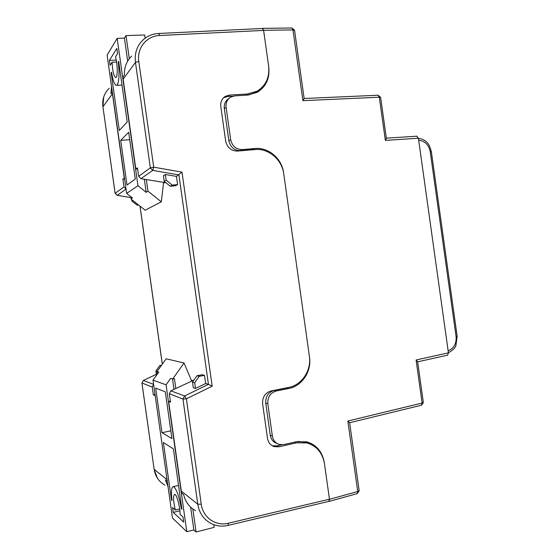 <?xml version="1.0" encoding="UTF-8"?>
<svg xmlns="http://www.w3.org/2000/svg" width="560" height="560" viewBox="0 0 560 560"><rect width="100%" height="100%" fill="white"/><g stroke="black" fill="none" stroke-linecap="round" stroke-linejoin="round"><path stroke-width="0.84" d="M256.053 149.492L253.085 149.562L255.052 148.505C268.457 147.098 281.904 158.683 283.605 172.774L309.519 357.259C311.759 371.252 302.043 386.106 288.785 388.486L276.353 390.971C270.368 392.833 267.519 397.096 267.82 403.753L272.363 436.051C273.161 440.426 275.527 443.24 279.447 444.479L283.892 444.556L296.275 441.749L306.67 441.812C316.463 444.745 322.343 451.661 324.31 462.567L329.469 499.31L357.742 491.512L347.851 421.015L422.121 403.053L416.094 359.982L448.42 352.842L418.411 138.229L385.357 140.385L386.351 138.257M385.357 140.385L379.309 97.209L302.897 100.667L292.971 29.911L263.592 30.296L268.772 67.193C269.892 78.421 266.035 86.793 257.208 92.309L247.541 95.095L234.85 95.858L230.734 97.09C227.206 99.365 225.666 102.76 226.107 107.275L230.664 139.664C232.218 146.153 236.131 149.464 242.41 149.583L240.513 150.633L253.085 149.562M240.513 150.633C234.276 150.521 230.384 147.231 228.844 140.784L230.664 139.664M226.107 107.275L224.315 108.605L228.844 140.784M224.315 108.605C223.874 104.139 225.4 100.772 228.886 98.504M258.342 91.637L263.235 86.135M314.006 446.11L307.979 442.183M277.263 443.583C273.385 442.33 271.054 439.544 270.27 435.218L272.363 436.051M267.82 403.753L265.755 403.13L270.27 435.218M265.755 403.13C265.454 396.522 268.289 392.287 274.239 390.439L276.353 390.971M288.785 388.486L286.601 387.968L274.239 390.439M286.601 387.968L288.89 387.394M263.592 30.296L262.311 28.483M416.787 136.241L418.411 138.229M448.42 352.842L447.629 355.166L417.641 361.823M328.748 501.382L329.469 499.31M242.41 149.583L255.052 148.505M302.897 100.667L304.136 98.518M417.634 361.732L416.094 359.982M349.629 422.709L347.851 421.015M205.646 383.516L195.503 388.451L193.305 387.737L192.514 382.116L197.001 375.718L202.223 374.745L204.491 375.347L205.646 383.516L208.432 384.335L178.92 174.923L152.761 170.373L140.931 178.675L138.642 176.316L137.445 167.832L135.842 169.071L123.151 79.156L122.948 77.105L124.432 75.054C124.11 67.438 126.532 61.11 131.705 56.077M176.449 176.407L177.604 184.59L175.574 185.724L170.282 186.242L164.199 181.342L163.408 175.714L165.333 174.482L176.449 176.407L182.007 172.137L212.177 386.176L208.432 384.335L184.583 395.983L182.952 399.063L169.33 393.729L170.87 390.831L193.949 380.072M140.931 178.675L165.914 182.721M124.46 178.017L122.878 179.102L123.984 186.914L126.021 189.056M124.257 178.038L112.182 91.945L110.901 93.716L111.552 86.59M167.293 481.327L155.176 395.486M153.608 384.412L152.243 387.037L153.342 394.828L154.973 395.528M195.531 510.636C189.364 507.227 185.402 501.907 183.659 494.669L181.657 493.059L181.286 491.036L168.637 401.387L170.52 402.192L169.33 393.729M168.042 486.626L165.438 479.962L167.167 481.355M258.237 90.51L255.136 92.617L248.612 95.004M232.967 96.159L227.766 96.474L223.51 97.783M263.606 30.408L159.593 35.511L158.718 33.467L262.598 28.469L263.606 30.408L268.618 66.108C269.738 77.315 265.895 85.673 257.103 91.196L247.387 94.003L229.579 95.06L225.372 96.334C221.872 98.623 220.346 102.011 220.787 106.498L225.666 141.127C227.22 147.637 231.154 150.955 237.454 151.067L255.199 149.548C268.604 148.134 282.044 159.712 283.752 173.81L309.372 356.23C311.619 370.223 301.896 385.07 288.638 387.443L271.194 390.929C265.174 392.798 262.318 397.068 262.612 403.739L267.477 438.27C268.268 442.624 270.613 445.431 274.512 446.691L279.055 446.782L296.429 442.841L306.88 442.911C316.638 445.858 322.497 452.767 324.464 463.645L329.455 499.198L329.021 501.312L228.067 525.413L228.34 523.236L329.455 499.198M272.3 445.76L276.913 445.879L281.743 444.787M297.913 441.441L304.591 442.05L308.189 443.282M170.359 401.051L168.637 401.387M155.036 394.506L153.342 394.828M124.586 178.941L122.878 179.102M135.842 169.071L137.599 168.91M132.86 200.487L131.915 201.068L131.705 199.577M131.558 198.534L131.355 197.12M138.103 204.624L137.13 205.177L131.915 201.068M138.607 205.023L137.13 205.177M156.513 375.277L155.897 370.958L159.768 365.561L161.539 365.246M157.171 371.343L155.897 370.958M161.063 365.918L159.768 365.561M177.604 184.59L172.27 185.115L166.131 180.159L165.333 174.482M170.282 186.242L172.27 185.115M164.199 181.342L166.131 180.159M195.503 388.451L194.705 382.788L199.227 376.327L204.491 375.347M192.514 382.116L194.705 382.788M197.001 375.718L199.227 376.327M118.741 61.901L118.272 61.922C119.497 73.444 119.175 81.067 117.306 84.784L116.431 85.365C114.548 84.924 112.903 80.521 111.496 72.156L111.146 72.688L111.58 72.667M116.249 60.102L109.41 60.382L116.837 48.44L117.565 53.599L115.444 56.924C117.397 62.601 117.873 75.362 116.235 77.224L115.696 77.602C113.757 76.251 112.553 71.113 112.084 62.202L116.585 62.013M146.349 179.592L147.987 191.205L146.188 192.297L137.956 185.745L126.63 193.389L107.1 55.104L117.159 38.353L124.432 38.122L126.028 35.574L144.683 35L145.131 38.206M164.479 182.665L163.499 183.253M126.028 35.574L129.29 58.723M147.987 191.205L161.294 201.817L163.59 182.511M126.63 193.389L132.44 197.981L130.907 198.947L145.173 210.203L161.294 201.817M118.272 61.922L118.657 61.341L127.211 121.94L119.308 130.522L111.146 72.688M109.41 60.382L110.103 65.303L112.084 62.202M120.701 140.357L127.008 185.052L135.282 179.088L128.667 132.251L120.701 140.357L129.717 139.671M124.432 38.122L127.673 61.103M144.347 179.249L146.188 192.297M137.956 185.745L117.159 38.353M171.934 500.045L171.507 500.15L171.997 500.577C171.038 492.254 171.395 487.62 173.068 486.689L174.104 487.039C176.932 490.161 179.354 497.42 181.363 508.795L181.811 508.683M179.69 508.949L175.315 510.02C173.313 501.375 173.047 496.146 174.517 494.34L175.161 494.564C177.254 495.964 180.327 508.361 180.019 514.283L182.98 516.971L183.708 522.109L173.243 512.407L179.893 510.776M191.254 380.086L192.416 380.429M213.745 524.657L214.123 527.366L196.084 532L192.829 508.956M157.353 374.101L156.996 371.588L166.159 358.806L184.037 362.971L191.569 380.835M156.996 371.588L158.76 372.127L153.013 380.163L172.48 518.042L186.802 531.734L193.844 529.935L196.084 532M153.013 380.163L166.068 384.804L170.632 378.378L172.655 379.022L184.037 362.971M172.655 379.022L174.447 378.686L175.826 388.437M171.507 500.15L163.373 442.512L173.369 448.875L181.895 509.264L181.363 508.795M175.315 510.02L172.55 507.507L173.243 512.407M170.828 430.857L161.987 432.698L171.92 438.592L165.326 391.867L155.687 388.108L161.987 432.698M186.802 531.734L166.068 384.804M172.543 378.98L173.999 389.319M190.624 507.129L193.844 529.935M448.133 350.798C453.887 348.439 456.54 343.721 456.092 336.637L430.241 151.669C428.722 144.732 424.879 140.931 418.698 140.266M456.092 336.637L457.149 336.259M430.241 151.669L431.361 151.732M386.372 138.404L380.625 97.342L378.07 95.228L379.309 97.209L380.632 97.419M304.15 98.623L294.553 30.254L291.963 28L292.971 29.911L294.574 30.387M423.332 402.472L422.121 403.053L421.484 405.279L423.346 402.549L417.613 361.585M421.204 405.279L349.629 422.723M359.156 490.595L357.742 491.512L357.315 493.598L329.056 501.424M140.035 206.15L162.337 364.14M170.87 390.831L184.583 395.983L186.389 398.811L201.257 504.189C202.867 517.538 215.831 526.512 228.34 523.236M156.373 374.325L143.318 380.485L153.601 384.349M112.378 93.863L102.928 106.764L115.15 193.298L123.984 186.914M138.642 176.316L150.339 167.86L135.457 62.363L123.151 79.156M152.243 387.037L141.946 383.005L154.14 469.322L166.824 479.465M181.286 491.036L197.792 504.238L182.952 399.063L186.389 398.811L212.177 386.176M126.028 189.126L117.166 195.342L131.432 197.638M109.172 88.277C104.153 93.247 102.074 99.407 102.928 106.764L115.122 193.333M159.593 35.511C146.643 35.847 136.654 48.139 138.803 61.467L135.457 62.363C134.414 53.396 136.899 45.962 142.912 40.054C147.322 36.015 152.593 33.817 158.718 33.467M141.911 382.984L154.14 469.322C155.323 476.469 158.921 481.74 164.941 485.128M228.067 525.413C221.942 526.813 216.174 526.113 210.742 523.32C203.546 519.302 199.227 512.939 197.792 504.238L201.257 504.189M138.803 61.467L153.713 167.174L182.007 172.137M294.602 442.134L296.429 442.841M276.913 445.879L279.055 446.782M245.756 95.2L247.387 94.003M227.766 96.474L229.579 95.06M150.339 167.86L152.761 170.373L153.713 167.174L150.339 167.86M141.946 383.005L143.318 380.485L141.946 383.005M143.206 380.541L156.373 374.29M117.166 195.342L115.15 193.298L117.166 195.342M117.054 195.321L131.432 197.666M448.413 352.779C452.914 350.224 455.427 347.739 455.952 345.317L457.156 336.301L431.354 151.69C429.541 145.292 428.001 140.105 418.418 138.264M386.337 138.159L416.997 136.192M304.129 98.497L378.07 95.228M262.598 28.357L291.963 28M349.615 422.604L359.17 490.728L357.315 493.598M304.591 442.05L306.88 442.911M272.398 445.788L274.512 446.691M255.136 92.617L257.103 91.196M223.58 97.741L225.372 96.334M157.409 478.184L154.098 469.28M162.295 364.196L139.979 206.108M102.9 106.813L103.691 97.048M122.01 85.071L116.431 85.365M178.528 485.415L173.068 486.689"/></g></svg>
